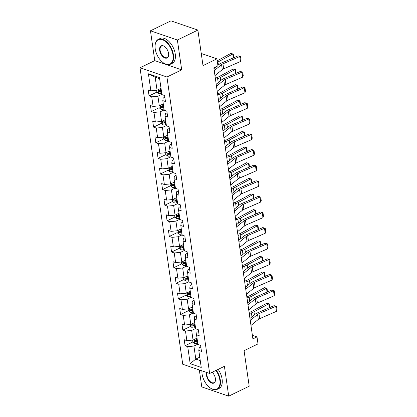 <?xml version="1.0" encoding="UTF-8"?>
<svg xmlns="http://www.w3.org/2000/svg" width="417" height="417" viewBox="0 0 417 417"><rect width="100%" height="100%" fill="white"/><g stroke="black" fill="none" stroke-linecap="round" stroke-linejoin="round"><path stroke-width="0.63" d="M199.331 369.942L201.781 386.919L228.709 396.15L249.199 386.21L244.075 350.676L258.008 343.916L257.002 336.91L252.389 335.325M140.008 67.778L182.729 364.249L209.657 373.481L166.936 77.009L140.008 67.778L154.759 60.621L181.687 69.853L177.387 40.022L150.459 30.79L154.759 60.621M150.459 30.79L170.949 20.85L197.877 30.081L203.001 65.615L216.934 58.854L201.249 53.475M177.387 40.022L197.877 30.081M200.832 347.043L199.164 347.856L198.794 350.442L201.453 351.354L200.587 345.349L197.929 344.437L196.543 334.83L199.201 335.737L198.336 329.732L195.677 328.825L194.296 319.214L196.949 320.126L196.084 314.121L193.431 313.209L192.044 303.602L194.703 304.509L193.837 298.504L191.179 297.592L189.792 287.985L192.451 288.898L191.585 282.893L188.927 281.981L187.546 272.374L190.199 273.281L189.334 267.276L186.68 266.364L185.294 256.757L187.952 257.67L187.087 251.665L184.429 250.753L183.042 241.141L185.701 242.053L184.835 236.048L182.177 235.136L180.796 225.529L183.449 226.441L182.583 220.431L179.93 219.524L178.544 209.913L181.202 210.825L180.337 204.82L177.678 203.908L176.292 194.301L178.95 195.208L178.085 189.203L175.427 188.296L174.045 178.685L176.699 179.597L175.833 173.592L173.18 172.68L171.794 163.073L174.452 163.98L173.587 157.975L170.928 157.068L169.542 147.456L172.2 148.369L171.335 142.364L168.677 141.452L167.295 131.845L169.948 132.752L169.083 126.747L166.43 125.835L165.043 116.228L167.702 117.141L166.836 111.136L164.178 110.224L162.792 100.612L165.45 101.524L164.585 95.519L161.926 94.607L159.476 77.593L148.416 73.799L155.181 77.213L157.058 90.223L161.019 88.3M198.794 350.442L201.244 367.46L190.183 363.666L187.733 346.652L185.075 345.74L192.93 341.93M148.416 73.799L150.865 90.817L148.212 89.905L149.077 95.91L151.731 96.822L153.117 106.429L150.459 105.522L151.324 111.527L153.982 112.434L155.364 122.045L152.711 121.133L153.576 127.138L156.229 128.05L157.616 137.657L154.962 136.75L155.828 142.755L158.481 143.667L159.867 153.274L157.209 152.361L158.074 158.366L160.733 159.278L162.114 168.89L159.461 167.978L160.326 173.983L162.979 174.895L164.366 184.502L161.707 183.589L162.578 189.594L165.231 190.506L166.618 200.118L163.959 199.206L164.824 205.211L167.483 206.123L168.864 215.73L166.211 214.818L167.076 220.828L169.729 221.735L171.116 231.346L168.458 230.434L169.328 236.439L171.981 237.351L173.368 246.958L170.709 246.051L171.575 252.056L174.233 252.963L175.614 262.574L172.961 261.662L173.826 267.667L176.48 268.579L177.866 278.186L175.208 277.279L176.078 283.284L178.731 284.191L180.118 293.803L177.46 292.89L178.325 298.895L180.983 299.807L182.365 309.414L179.711 308.507L180.577 314.512L183.23 315.424L184.616 325.031L181.958 324.118L182.828 330.123L185.482 331.035L186.868 340.647L184.21 339.735L185.075 345.74M216.934 58.854L217.94 65.86L213.843 67.846L252.9 338.896L257.002 336.91M196.543 334.83L196.913 332.24L198.581 331.432M197.022 338.13L193.055 340.053L191.674 330.441L195.636 328.518M186.868 340.647L193.055 340.053M185.482 331.035L191.674 330.441M194.296 319.214L194.661 316.628L196.329 315.815M194.77 322.513L190.809 324.436L189.422 314.83L193.384 312.906M184.616 325.031L190.809 324.436M183.23 315.424L189.422 314.83M192.044 303.602L192.414 301.011L194.082 300.204M192.518 306.902L188.557 308.825L187.17 299.213L191.137 297.29M182.365 309.414L188.557 308.825M180.983 299.807L187.17 299.213M189.792 287.985L190.162 285.395L191.83 284.587M190.272 291.285L186.305 293.208L184.924 283.602L188.885 281.678M180.118 293.803L186.305 293.208M178.731 284.191L184.924 283.602M187.546 272.374L187.911 269.783L189.579 268.975M188.02 275.673L184.059 277.597L182.672 267.985L186.634 266.062M177.866 278.186L184.059 277.597M176.48 268.579L182.672 267.985M185.294 256.757L185.664 254.167L187.332 253.359M185.768 260.057L181.807 261.98L180.42 252.374L184.387 250.45M175.614 262.574L181.807 261.98M174.233 252.963L180.42 252.374M183.042 241.141L183.412 238.555L185.08 237.742M183.522 244.445L179.555 246.369L178.174 236.757L182.135 234.834M173.368 246.958L179.555 246.369M171.981 237.351L178.174 236.757M180.796 225.529L181.16 222.939L182.828 222.131M181.27 228.829L177.308 230.752L175.922 221.146L179.883 219.222M171.116 231.346L177.308 230.752M169.729 221.735L175.922 221.146M178.544 209.913L178.914 207.327L180.582 206.514M179.018 213.212L175.057 215.136L173.67 205.529L177.637 203.605M168.864 215.73L175.057 215.136M167.483 206.123L173.67 205.529M176.292 194.301L176.662 191.711L178.33 190.903M176.772 197.601L172.805 199.524L171.423 189.912L175.385 187.994M166.618 200.118L172.805 199.524M165.231 190.506L171.423 189.912M174.045 178.685L174.41 176.099L176.078 175.286M174.52 181.984L170.558 183.907L169.172 174.301L173.133 172.377M164.366 184.502L170.558 183.907M162.979 174.895L169.172 174.301M171.794 163.073L172.164 160.482L173.832 159.675M172.268 166.373L168.306 168.296L166.92 158.684L170.887 156.761M162.114 168.89L168.306 168.296M160.733 159.278L166.92 158.684M169.542 147.456L169.912 144.866L171.58 144.058M170.021 150.756L166.055 152.679L164.673 143.073L168.635 141.149M159.867 153.274L166.055 152.679M158.481 143.667L164.673 143.073M167.295 131.845L167.66 129.254L169.328 128.446M167.77 135.144L163.808 137.068L162.422 127.456L166.383 125.533M157.616 137.657L163.808 137.068M156.229 128.05L162.422 127.456M165.043 116.228L165.413 113.638L167.081 112.83M165.518 119.528L161.556 121.451L160.17 111.845L164.136 109.921M155.364 122.045L161.556 121.451M153.982 112.434L160.17 111.845M162.792 100.612L163.162 98.026L164.83 97.218M163.271 103.916L159.304 105.84L157.923 96.228L161.885 94.305M153.117 106.429L159.304 105.84M151.731 96.822L157.923 96.228M150.865 90.817L157.058 90.223M181.687 69.853L166.936 77.009M228.709 396.15L224.409 366.324L209.657 373.481M159.643 78.74L155.181 77.213M199.759 357.145L195.797 359.068L200.259 360.601M197.887 344.134L193.921 346.058L195.797 359.068L190.183 363.666M187.733 346.652L193.921 346.058M149.077 95.91L156.928 92.1M159.424 90.89L160.029 90.593M151.324 111.527L159.179 107.716M161.671 106.502L162.281 106.21M153.576 127.138L161.426 123.328M163.923 122.118L164.533 121.821M155.828 142.755L163.678 138.944M166.174 137.735L166.779 137.438M158.074 158.366L165.93 154.556M168.421 153.347L169.031 153.055M160.326 173.983L168.176 170.172M170.673 168.963L171.283 168.666M162.578 189.594L170.428 185.789M172.925 184.575L173.529 184.283M164.824 205.211L172.68 201.401M175.171 200.191L175.781 199.894M167.076 220.828L174.926 217.017M177.423 215.803L178.033 215.511M169.328 236.439L177.178 232.629M179.675 231.419L180.28 231.122M171.575 252.056L179.43 248.245M181.921 247.031L182.531 246.739M173.826 267.667L181.676 263.857M184.173 262.647L184.783 262.35M176.078 283.284L183.928 279.473M186.425 278.264L187.03 277.967M178.325 298.895L186.18 295.085M188.672 293.876L189.282 293.578M180.577 314.512L188.427 310.701M190.923 309.492L191.533 309.195M182.828 330.123L190.678 326.318M193.175 325.104L193.78 324.812M195.422 340.72L196.032 340.423M214.244 70.619L221.563 64.635A5.525 2.236 171.8 0 1 222.949 63.827L239.749 56.514L238.081 55.821L221.281 63.134A8.293 3.352 -8.2 0 0 219.201 64.348L217.877 65.427M216.491 66.564L213.957 68.633M214.963 75.623L222.282 69.639A5.525 2.236 171.8 0 1 223.668 68.831L240.473 61.518L239.749 56.514L240.489 56.566L240.995 60.069L240.473 61.518M238.081 55.821L240.489 56.566M156.62 90.265L156.881 92.053L158.481 93.554A2.929 1.183 -8.2 0 0 161.035 93.622L161.765 93.486M160.404 88.597L161.045 88.482M233.317 57.895L232.754 53.991L217.976 62.003A8.293 3.352 171.8 0 1 217.424 62.279M233.265 54.038L230.789 53.444L233.265 54.038L233.734 57.713M217.215 60.799L230.789 53.444M161.322 90.385L160.587 90.515A2.929 1.183 171.8 0 1 158.679 90.588C158.043 90.864 158.1 91.266 158.851 91.792A2.929 1.183 -8.2 0 0 160.759 91.719L161.494 91.584M161.41 91.01L160.555 91.161A1.491 0.605 171.8 0 1 160.029 91.219L158.851 91.792M158.679 90.588L158.413 90.625M172.987 54.961A13.49 7.642 -115.9 0 0 163.699 40.298A13.49 7.642 -115.9 0 0 155.108 45.401A13.49 7.642 -115.9 0 0 155.233 48.872A13.49 7.642 -115.9 0 0 163.657 63.019A13.49 7.642 -115.9 0 0 172.987 54.961M155.119 45.26A13.818 7.829 64.1 0 1 155.134 45.119A13.818 7.829 64.1 0 1 158.324 39.365A13.818 7.829 64.1 0 1 173.456 54.914A13.818 7.829 64.1 0 1 170.391 64.228A13.818 7.829 64.1 0 1 163.897 63.175A13.818 7.829 64.1 0 1 163.777 63.097M168.551 53.439A6.745 3.821 64.1 0 1 168.614 55.174A6.745 3.821 64.1 0 1 164.319 57.728A6.745 3.821 64.1 0 1 159.669 50.394A6.745 3.821 64.1 0 1 164.334 46.365A6.745 3.821 64.1 0 1 168.551 53.439M164.454 46.443A6.411 3.633 -115.9 0 0 161.556 46.026A6.411 3.633 -115.9 0 0 160.133 50.348A6.411 3.633 -115.9 0 0 167.154 57.567A6.411 3.633 -115.9 0 0 168.624 55.034M158.324 39.365L160.128 38.489A13.818 7.829 64.1 0 1 175.255 54.043A13.818 7.829 64.1 0 1 172.195 63.358L170.391 64.228M201.932 370.833A13.49 7.642 -115.9 0 0 202.078 373.971A13.49 7.642 -115.9 0 0 210.507 388.118A13.49 7.642 -115.9 0 0 219.837 380.059A13.49 7.642 -115.9 0 0 215.928 370.437M216.35 370.233A13.818 7.829 64.1 0 1 220.301 380.012A13.818 7.829 64.1 0 1 217.236 389.327A13.818 7.829 64.1 0 1 210.741 388.274A13.818 7.829 64.1 0 1 210.621 388.196M212.18 372.256A6.745 3.821 64.1 0 1 215.396 378.537A6.745 3.821 64.1 0 1 215.459 380.273A6.745 3.821 64.1 0 1 211.164 382.822A6.745 3.821 64.1 0 1 206.519 375.493A6.745 3.821 64.1 0 1 206.733 372.48M207.166 372.626A6.411 3.633 -115.9 0 0 206.983 375.446A6.411 3.633 -115.9 0 0 214.004 382.665A6.411 3.633 -115.9 0 0 215.469 380.132M218.154 369.358A13.818 7.829 64.1 0 1 222.105 379.136A13.818 7.829 64.1 0 1 219.04 388.451L217.236 389.327M216.491 86.23L223.809 80.252A5.525 2.236 171.8 0 1 225.201 79.439L242.001 72.131L240.333 71.432L223.533 78.745A8.293 3.352 -8.2 0 0 221.453 79.965L216.209 84.25M217.215 91.24L224.534 85.256A5.525 2.236 171.8 0 1 225.92 84.448L242.72 77.135L242.001 72.131L242.741 72.177L243.247 75.68L242.72 77.135M240.333 71.432L242.741 72.177M218.743 101.847L226.061 95.863A5.525 2.236 171.8 0 1 227.447 95.055L244.253 87.742L242.585 87.049L225.779 94.362A8.293 3.352 -8.2 0 0 223.7 95.576L218.456 99.861M219.462 106.851L226.78 100.872A5.525 2.236 171.8 0 1 228.172 100.059L244.972 92.746L244.253 87.742L244.987 87.794L245.493 91.297L244.972 92.746M242.585 87.049L244.987 87.794M158.872 105.882L159.127 107.669L160.727 109.171A2.929 1.183 -8.2 0 0 163.287 109.233L164.017 109.103M162.656 104.214L163.297 104.099M235.563 73.512L235 69.608L220.228 77.614A8.293 3.352 171.8 0 1 217.648 78.662L215.495 79.308M235.516 69.655L233.04 69.055L235.516 69.655L235.986 73.324M215.323 78.13L216.548 77.76A5.525 2.236 -8.2 0 0 218.263 77.062L233.04 69.055M163.568 106.001L162.838 106.132A2.929 1.183 171.8 0 1 160.926 106.205C160.29 106.476 160.347 106.877 161.103 107.404A2.929 1.183 -8.2 0 0 163.011 107.331L163.745 107.2M163.662 106.622L162.802 106.778A1.491 0.605 171.8 0 1 162.281 106.835L161.103 107.404M160.926 106.205L160.665 106.236M161.118 121.493L161.379 123.286L162.979 124.782A2.929 1.183 -8.2 0 0 165.533 124.85L166.268 124.714M164.903 119.825L165.544 119.71M237.815 89.123L237.252 85.219L222.48 93.231A8.293 3.352 171.8 0 1 219.9 94.273L217.747 94.92M237.768 85.266L235.287 84.672L237.768 85.266L238.237 88.941M217.575 93.742L218.795 93.377A5.525 2.236 -8.2 0 0 220.515 92.678L235.287 84.672M165.82 121.613L165.085 121.743A2.929 1.183 171.8 0 1 163.177 121.821C162.541 122.092 162.599 122.494 163.349 123.02A2.929 1.183 -8.2 0 0 165.262 122.947L165.992 122.817M165.909 122.238L165.054 122.389A1.491 0.605 171.8 0 1 164.533 122.447L163.349 123.02M163.177 121.821L162.911 121.853M220.994 117.464L228.313 111.48A5.525 2.236 171.8 0 1 229.699 110.672L246.499 103.359L244.831 102.66L228.031 109.973A8.293 3.352 -8.2 0 0 225.951 111.193L220.708 115.478M221.714 122.468L229.032 116.484A5.525 2.236 171.8 0 1 230.419 115.676L247.224 108.363L246.499 103.359L247.239 103.406L247.745 106.908L247.224 108.363M244.831 102.66L247.239 103.406M223.241 133.075L230.559 127.096A5.525 2.236 171.8 0 1 231.951 126.283L248.751 118.97L247.083 118.277L230.283 125.59A8.293 3.352 -8.2 0 0 228.203 126.804L222.959 131.089M223.965 138.079L231.284 132.1A5.525 2.236 171.8 0 1 232.67 131.287L249.47 123.974L248.751 118.97L249.491 119.022L249.992 122.525L249.47 123.974M247.083 118.277L249.491 119.022M225.493 148.692L232.811 142.708A5.525 2.236 171.8 0 1 234.198 141.9L251.003 134.587L249.335 133.893L232.53 141.207A8.293 3.352 -8.2 0 0 230.45 142.421L225.206 146.706M226.212 153.696L233.53 147.712A5.525 2.236 171.8 0 1 234.922 146.904L251.722 139.591L251.003 134.587L251.738 134.634L252.243 138.136L251.722 139.591M249.335 133.893L251.738 134.634M163.37 137.11L163.631 138.897L165.231 140.399A2.929 1.183 -8.2 0 0 167.785 140.461L168.515 140.331M167.154 135.442L167.796 135.327M240.067 104.74L239.504 100.836L224.727 108.842A8.293 3.352 171.8 0 1 222.152 109.89L219.994 110.536M240.015 100.883L237.539 100.283L240.015 100.883L240.484 104.558M219.827 109.358L221.046 108.988A5.525 2.236 -8.2 0 0 222.767 108.295L237.539 100.283M168.072 137.229L167.337 137.36A2.929 1.183 171.8 0 1 165.429 137.433C164.793 137.704 164.851 138.105 165.601 138.637A2.929 1.183 -8.2 0 0 167.509 138.559L168.244 138.428M168.16 137.85L167.306 138.006A1.491 0.605 171.8 0 1 166.779 138.063L165.601 138.637M165.429 137.433L165.163 137.469M165.622 152.721L165.877 154.514L167.478 156.01A2.929 1.183 -8.2 0 0 170.037 156.078L170.767 155.942M169.406 151.058L170.047 150.938M242.313 120.351L241.751 116.447L226.978 124.459A8.293 3.352 171.8 0 1 224.398 125.501L222.245 126.153M242.267 116.494L239.791 115.9L242.267 116.494L242.736 120.169M222.073 124.97L223.298 124.605A5.525 2.236 -8.2 0 0 225.013 123.906L239.791 115.9M170.318 152.841L169.589 152.976A2.929 1.183 171.8 0 1 167.676 153.049C167.04 153.32 167.097 153.722 167.853 154.248A2.929 1.183 -8.2 0 0 169.761 154.175L170.496 154.045M170.412 153.466L169.552 153.623A1.491 0.605 171.8 0 1 169.031 153.675L167.853 154.248M167.676 153.049L167.415 153.081M167.869 168.338L168.129 170.126L169.729 171.627A2.929 1.183 -8.2 0 0 172.284 171.689L173.019 171.559M171.653 166.67L172.294 166.555M244.565 135.968L244.002 132.064L229.23 140.07A8.293 3.352 171.8 0 1 226.65 141.118L224.497 141.764M244.518 132.111L242.037 131.511L244.518 132.111L244.987 135.786M224.325 140.586L225.545 140.216A5.525 2.236 -8.2 0 0 227.265 139.523L242.037 131.511M172.57 168.458L171.835 168.588A2.929 1.183 171.8 0 1 169.928 168.661C169.292 168.932 169.349 169.333 170.1 169.865A2.929 1.183 -8.2 0 0 172.012 169.792L172.742 169.656M172.659 169.078L171.804 169.234A1.491 0.605 171.8 0 1 171.283 169.292L170.1 169.865M169.928 168.661L169.662 168.697M227.745 164.303L235.063 158.324A5.525 2.236 171.8 0 1 236.449 157.511L253.249 150.198L251.581 149.505L234.781 156.818A8.293 3.352 -8.2 0 0 232.702 158.033L227.458 162.322M228.464 169.307L235.782 163.328A5.525 2.236 171.8 0 1 237.169 162.515L253.974 155.202L253.249 150.198L253.989 150.25L254.495 153.753L253.974 155.202M251.581 149.505L253.989 150.25M170.12 183.949L170.381 185.742L171.976 187.238A2.929 1.183 -8.2 0 0 174.535 187.306L175.265 187.176M173.905 182.286L174.546 182.166M246.817 151.579L246.254 147.675L231.477 155.687A8.293 3.352 171.8 0 1 228.902 156.729L226.744 157.381M246.765 147.722L244.289 147.128L246.765 147.722L247.234 151.397M226.577 156.198L227.797 155.833A5.525 2.236 -8.2 0 0 229.517 155.134L244.289 147.128M174.822 184.069L174.087 184.205A2.929 1.183 171.8 0 1 172.179 184.278C171.543 184.549 171.601 184.95 172.351 185.476A2.929 1.183 -8.2 0 0 174.259 185.403L174.994 185.273M174.911 184.695L174.056 184.851A1.491 0.605 171.8 0 1 173.529 184.903L172.351 185.476M172.179 184.278L171.913 184.309M229.991 179.92L237.309 173.936A5.525 2.236 171.8 0 1 238.701 173.128L255.501 165.815L253.833 165.122L237.033 172.435A8.293 3.352 -8.2 0 0 234.953 173.649L229.71 177.934M230.716 184.924L238.034 178.94A5.525 2.236 171.8 0 1 239.421 178.132L256.22 170.819L255.501 165.815L256.241 165.862L256.742 169.37L256.22 170.819M253.833 165.122L256.241 165.862M172.372 199.566L172.628 201.354L174.228 202.855A2.929 1.183 -8.2 0 0 176.787 202.917L177.517 202.787M176.156 197.898L176.798 197.783M249.064 167.196L248.501 163.292L233.728 171.298A8.293 3.352 171.8 0 1 231.148 172.346L228.996 172.992M249.017 163.339L246.541 162.739L249.017 163.339L249.486 167.014M228.824 171.814L230.048 171.444A5.525 2.236 -8.2 0 0 231.763 170.751L246.541 162.739M177.069 199.686L176.339 199.816A2.929 1.183 171.8 0 1 174.426 199.889C173.79 200.165 173.847 200.561 174.603 201.093A2.929 1.183 -8.2 0 0 176.511 201.02L177.241 200.885M177.162 200.311L176.302 200.462A1.491 0.605 171.8 0 1 175.781 200.52L174.603 201.093M174.426 199.889L174.165 199.925M232.243 195.531L239.561 189.553A5.525 2.236 171.8 0 1 240.948 188.739L257.753 181.426L256.085 180.733L239.28 188.046A8.293 3.352 -8.2 0 0 237.2 189.261L231.956 193.551M232.962 200.535L240.281 194.557A5.525 2.236 171.8 0 1 241.672 193.743L258.472 186.43L257.753 181.426L258.488 181.478L258.993 184.981L258.472 186.43M256.085 180.733L258.488 181.478M174.619 215.177L174.879 216.97L176.48 218.472A2.929 1.183 -8.2 0 0 179.034 218.534L179.769 218.404M178.403 213.514L179.044 213.4M251.315 182.808L250.753 178.909L235.98 186.915A8.293 3.352 171.8 0 1 233.4 187.958L231.247 188.609M251.269 178.956L248.787 178.356L251.269 178.956L251.738 182.625M231.075 187.426L232.295 187.061A5.525 2.236 -8.2 0 0 234.015 186.363L248.787 178.356M179.32 215.297L178.585 215.433A2.929 1.183 171.8 0 1 176.678 215.506C176.042 215.777 176.099 216.178 176.85 216.704A2.929 1.183 -8.2 0 0 178.763 216.632L179.492 216.501M179.409 215.923L178.554 216.079A1.491 0.605 171.8 0 1 178.033 216.131L176.85 216.704M176.678 215.506L176.412 215.537M234.495 211.148L241.813 205.164A5.525 2.236 171.8 0 1 243.2 204.356L260 197.043L258.332 196.35L241.532 203.663A8.293 3.352 -8.2 0 0 239.452 204.877L234.208 209.162M235.214 216.152L242.532 210.168A5.525 2.236 171.8 0 1 243.919 209.36L260.724 202.047L260 197.043L260.74 197.095L261.245 200.598L260.724 202.047M258.332 196.35L260.74 197.095M176.871 230.794L177.126 232.582L178.726 234.083A2.929 1.183 -8.2 0 0 181.286 234.151L182.015 234.015M180.655 229.126L181.296 229.011M253.562 198.424L253.004 194.52L238.227 202.526A8.293 3.352 171.8 0 1 235.652 203.574L233.494 204.221M253.515 194.567L251.039 193.973L253.515 194.567L253.984 198.242M233.327 203.043L234.547 202.678A5.525 2.236 -8.2 0 0 236.267 201.979L251.039 193.973M181.572 230.914L180.837 231.044A2.929 1.183 171.8 0 1 178.929 231.117C178.294 231.393 178.351 231.789 179.102 232.321A2.929 1.183 -8.2 0 0 181.009 232.248L181.744 232.113M181.661 231.539L180.806 231.69A1.491 0.605 171.8 0 1 180.28 231.748L179.102 232.321M178.929 231.117L178.664 231.154M236.741 226.759L244.06 220.781A5.525 2.236 171.8 0 1 245.451 219.968L262.251 212.654L260.583 211.961L243.783 219.274A8.293 3.352 -8.2 0 0 241.704 220.489L236.46 224.779M237.466 231.763L244.784 225.785A5.525 2.236 171.8 0 1 246.171 224.977L262.971 217.664L262.251 212.654L262.991 212.706L263.492 216.209L262.971 217.664M260.583 211.961L262.991 212.706M179.122 246.411L179.378 248.198L180.978 249.7A2.929 1.183 -8.2 0 0 183.537 249.762L184.267 249.632M182.907 244.743L183.548 244.628M255.814 214.041L255.251 210.137L240.479 218.143A8.293 3.352 171.8 0 1 237.898 219.186L235.746 219.837M255.767 210.184L253.291 209.584L255.767 210.184L256.236 213.853M235.574 218.659L236.799 218.289A5.525 2.236 -8.2 0 0 238.514 217.591L253.291 209.584M183.819 246.525L183.089 246.661A2.929 1.183 171.8 0 1 181.176 246.734C180.54 247.005 180.597 247.406 181.353 247.933A2.929 1.183 -8.2 0 0 183.261 247.86L183.991 247.729M183.913 247.151L183.053 247.307A1.491 0.605 171.8 0 1 182.531 247.364L181.353 247.933M181.176 246.734L180.915 246.765M238.993 242.376L246.311 236.392A5.525 2.236 171.8 0 1 247.698 235.584L264.503 228.271L262.835 227.578L246.03 234.891A8.293 3.352 -8.2 0 0 243.95 236.105L238.706 240.39M239.712 247.38L247.031 241.401A5.525 2.236 171.8 0 1 248.423 240.588L265.222 233.275L264.503 228.271L265.238 228.323L265.744 231.826L265.222 233.275M262.835 227.578L265.238 228.323M181.369 262.022L181.63 263.815L183.23 265.311A2.929 1.183 -8.2 0 0 185.784 265.379L186.519 265.243M185.153 260.354L185.794 260.239M258.066 229.652L257.503 225.748L242.73 233.76A8.293 3.352 171.8 0 1 240.15 234.802L237.998 235.449M258.019 225.795L255.538 225.201L258.019 225.795L258.488 229.47M237.826 234.271L239.045 233.906A5.525 2.236 -8.2 0 0 240.765 233.207L255.538 225.201M186.071 262.142L185.336 262.272A2.929 1.183 171.8 0 1 183.428 262.345C182.792 262.621 182.849 263.023 183.6 263.549A2.929 1.183 -8.2 0 0 185.513 263.476L186.243 263.341M186.159 262.767L185.304 262.918A1.491 0.605 171.8 0 1 184.783 262.976L183.6 263.549M183.428 262.345L183.162 262.382M241.245 257.987L248.563 252.009A5.525 2.236 171.8 0 1 249.95 251.196L266.75 243.888L265.082 243.189L248.282 250.502A8.293 3.352 -8.2 0 0 246.202 251.722L240.958 256.007M241.964 262.997L249.283 257.013A5.525 2.236 171.8 0 1 250.669 256.205L267.474 248.892L266.75 243.888L267.49 243.935L267.995 247.437L267.474 248.892M265.082 243.189L267.49 243.935M183.621 277.639L183.876 279.426L185.476 280.928A2.929 1.183 -8.2 0 0 188.036 280.99L188.765 280.86M187.405 275.971L188.046 275.856M260.312 245.269L259.755 241.365L244.977 249.371A8.293 3.352 171.8 0 1 242.402 250.419L240.244 251.065M260.265 241.412L257.789 240.812L260.265 241.412L260.734 245.081M240.077 249.887L241.297 249.517A5.525 2.236 -8.2 0 0 243.017 248.824L257.789 240.812M188.322 277.758L187.587 277.889A2.929 1.183 171.8 0 1 185.68 277.962C185.044 278.233 185.101 278.634 185.852 279.161A2.929 1.183 -8.2 0 0 187.759 279.088L188.494 278.957M188.411 278.379L187.556 278.535A1.491 0.605 171.8 0 1 187.03 278.592L185.852 279.161M185.68 277.962L185.414 277.993M243.492 273.604L250.81 267.625A5.525 2.236 171.8 0 1 252.202 266.812L269.001 259.499L267.333 258.806L250.534 266.119A8.293 3.352 -8.2 0 0 248.454 267.333L243.21 271.618M244.216 278.608L251.534 272.629A5.525 2.236 171.8 0 1 252.921 271.816L269.721 264.503L269.001 259.499L269.742 259.551L270.242 263.054L269.721 264.503M267.333 258.806L269.742 259.551M185.873 293.25L186.128 295.043L187.728 296.539A2.929 1.183 -8.2 0 0 190.288 296.607L191.017 296.471M189.657 291.587L190.298 291.467M262.564 260.88L262.001 256.976L247.229 264.988A8.293 3.352 171.8 0 1 244.649 266.03L242.496 266.677M262.517 257.023L260.041 256.429L262.517 257.023L262.986 260.698M242.324 265.499L243.549 265.134A5.525 2.236 -8.2 0 0 245.264 264.435L260.041 256.429M190.569 293.37L189.839 293.5A2.929 1.183 171.8 0 1 187.926 293.578C187.29 293.849 187.348 294.251 188.103 294.777A2.929 1.183 -8.2 0 0 190.011 294.704L190.741 294.574M190.663 293.995L189.803 294.147A1.491 0.605 171.8 0 1 189.282 294.204L188.103 294.777M187.926 293.578L187.666 293.61M245.743 289.221L253.062 283.237A5.525 2.236 171.8 0 1 254.448 282.429L271.253 275.116L269.585 274.422L252.78 281.73A8.293 3.352 -8.2 0 0 250.7 282.95L245.457 287.235M246.463 294.225L253.781 288.241A5.525 2.236 171.8 0 1 255.173 287.433L271.973 280.12L271.253 275.116L271.988 275.163L272.494 278.665L271.973 280.12M269.585 274.422L271.988 275.163M188.119 308.867L188.38 310.655L189.98 312.156A2.929 1.183 -8.2 0 0 192.534 312.218L193.269 312.088M191.903 307.199L192.545 307.084M264.816 276.497L264.253 272.593L249.481 280.599A8.293 3.352 171.8 0 1 246.9 281.647L244.748 282.293M264.769 272.64L262.288 272.04L264.769 272.64L265.238 276.315M244.576 281.115L245.795 280.745A5.525 2.236 -8.2 0 0 247.516 280.052L262.288 272.04M192.821 308.987L192.086 309.117A2.929 1.183 171.8 0 1 190.178 309.19C189.542 309.461 189.599 309.862 190.35 310.394A2.929 1.183 -8.2 0 0 192.263 310.316L192.993 310.185M192.909 309.607L192.055 309.763A1.491 0.605 171.8 0 1 191.533 309.821L190.35 310.394M190.178 309.19L189.912 309.226M247.995 304.832L255.313 298.853A5.525 2.236 171.8 0 1 256.7 298.04L273.5 290.727L271.832 290.034L255.032 297.347A8.293 3.352 -8.2 0 0 252.952 298.562L247.708 302.846M248.714 309.836L256.033 303.857A5.525 2.236 171.8 0 1 257.419 303.044L274.224 295.731L273.5 290.727L274.24 290.779L274.746 294.282L274.224 295.731M271.832 290.034L274.24 290.779M190.371 324.478L190.626 326.271L192.227 327.767A2.929 1.183 -8.2 0 0 194.786 327.835L195.516 327.705M194.155 322.815L194.796 322.695M267.062 292.108L266.505 288.204L251.727 296.216A8.293 3.352 171.8 0 1 249.152 297.258L246.994 297.91M267.016 288.251L264.54 287.657L267.016 288.251L267.485 291.926M246.828 296.727L248.047 296.362A5.525 2.236 -8.2 0 0 249.767 295.663L264.54 287.657M195.073 324.598L194.338 324.734A2.929 1.183 171.8 0 1 192.43 324.807C191.794 325.078 191.851 325.479 192.602 326.005A2.929 1.183 -8.2 0 0 194.51 325.932L195.245 325.802M195.161 325.224L194.306 325.38A1.491 0.605 171.8 0 1 193.78 325.432L192.602 326.005M192.43 324.807L192.164 324.838M250.242 320.449L257.56 314.465A5.525 2.236 171.8 0 1 258.952 313.657L275.752 306.344L274.084 305.651L257.284 312.964A8.293 3.352 -8.2 0 0 255.204 314.178L249.96 318.463M250.966 325.453L258.285 319.469A5.525 2.236 171.8 0 1 259.671 318.661L276.471 311.348L275.752 306.344L276.492 306.391L276.992 309.894L276.471 311.348M274.084 305.651L276.492 306.391M192.623 340.095L192.878 341.883L194.478 343.384A2.929 1.183 -8.2 0 0 197.038 343.446L197.767 343.316M196.407 338.427L197.048 338.312M269.314 307.725L268.751 303.821L253.979 311.827A8.293 3.352 171.8 0 1 251.399 312.875L249.246 313.521M269.267 303.868L266.791 303.268L269.267 303.868L269.736 307.543M249.074 312.343L250.299 311.973A5.525 2.236 -8.2 0 0 252.014 311.28L266.791 303.268M197.319 340.215L196.589 340.345A2.929 1.183 171.8 0 1 194.676 340.418C194.041 340.694 194.098 341.09 194.854 341.622A2.929 1.183 -8.2 0 0 196.761 341.549L197.491 341.414M197.413 340.84L196.553 340.991A1.491 0.605 171.8 0 1 196.032 341.049L194.854 341.622M194.676 340.418L194.416 340.454M221.563 64.635L222.282 69.639M222.949 63.827L223.668 68.831M157.902 89.811L158.439 93.517M160.759 91.719L161.035 93.622M160.316 88.639L160.587 90.515M218.409 64.995L217.976 62.003M223.809 80.252L224.534 85.256M225.201 79.439L225.92 84.448M226.061 95.863L226.78 100.872M227.447 95.055L228.172 100.059M160.154 105.428L160.686 109.134M163.011 107.331L163.287 109.233M162.567 104.255L162.838 106.132M220.661 80.611L220.228 77.614M218.216 82.602L217.648 78.662M162.406 121.039L162.938 124.746M165.262 122.947L165.533 124.85M164.819 119.872L165.085 121.743M222.907 96.223L222.48 93.231M220.468 98.219L219.9 94.273M228.313 111.48L229.032 116.484M229.699 110.672L230.419 115.676M230.559 127.096L231.284 132.1M231.951 126.283L232.67 131.287M232.811 142.708L233.53 147.712M234.198 141.9L234.922 146.904M164.652 136.656L165.189 140.362M167.509 138.559L167.785 140.461M167.066 135.483L167.337 137.36M225.159 111.839L224.727 108.842M222.72 113.836L222.152 109.89M166.904 152.268L167.436 155.974M169.761 154.175L170.037 156.078M169.318 151.1L169.589 152.976M227.411 127.451L226.978 124.459M224.966 129.447L224.398 125.501M169.156 167.884L169.688 171.59M172.012 169.792L172.284 171.689M171.569 166.711L171.835 168.588M229.658 143.067L229.23 140.07M227.218 145.064L226.65 141.118M235.063 158.324L235.782 163.328M236.449 157.511L237.169 162.515M171.403 183.496L171.94 187.202M174.259 185.403L174.535 187.306M173.816 182.328L174.087 184.205M231.909 158.679L231.477 155.687M229.47 160.675L228.902 156.729M237.309 173.936L238.034 178.94M238.701 173.128L239.421 178.132M173.654 199.112L174.186 202.818M176.511 201.02L176.787 202.917M176.068 197.939L176.339 199.816M234.161 174.296L233.728 171.298M231.716 176.292L231.148 172.346M239.561 189.553L240.281 194.557M240.948 188.739L241.672 193.743M175.906 214.724L176.438 218.43M178.763 216.632L179.034 218.534M178.32 213.556L178.585 215.433M236.408 189.907L235.98 186.915M233.968 191.903L233.4 187.958M241.813 205.164L242.532 210.168M243.2 204.356L243.919 209.36M178.153 230.34L178.69 234.046M181.009 232.248L181.286 234.151M180.566 229.168L180.837 231.044M238.66 205.524L238.227 202.526M236.22 207.52L235.652 203.574M244.06 220.781L244.784 225.785M245.451 219.968L246.171 224.977M180.405 245.957L180.936 249.663M183.261 247.86L183.537 249.762M182.818 244.784L183.089 246.661M240.911 221.14L240.479 218.143M238.467 223.131L237.898 219.186M246.311 236.392L247.031 241.401M247.698 235.584L248.423 240.588M182.656 261.568L183.188 265.275M185.513 263.476L185.784 265.379M185.07 260.396L185.336 262.272M243.158 236.752L242.73 233.76M240.718 238.748L240.15 234.802M248.563 252.009L249.283 257.013M249.95 251.196L250.669 256.205M184.903 277.185L185.44 280.891M187.759 279.088L188.036 280.99M187.316 276.012L187.587 277.889M245.41 252.368L244.977 249.371M242.97 254.365L242.402 250.419M250.81 267.625L251.534 272.629M252.202 266.812L252.921 271.816M187.155 292.797L187.686 296.503M190.011 294.704L190.288 296.607M189.568 291.629L189.839 293.5M247.662 267.98L247.229 264.988M245.217 269.976L244.649 266.03M253.062 283.237L253.781 288.241M254.448 282.429L255.173 287.433M189.407 308.413L189.938 312.119M192.263 310.316L192.534 312.218M191.82 307.24L192.086 309.117M249.908 283.596L249.481 280.599M247.469 285.593L246.9 281.647M255.313 298.853L256.033 303.857M256.7 298.04L257.419 303.044M191.653 324.025L192.19 327.731M194.51 325.932L194.786 327.835M194.067 322.857L194.338 324.734M252.16 299.208L251.727 296.216M249.72 301.204L249.152 297.258M257.56 314.465L258.285 319.469M258.952 313.657L259.671 318.661M193.905 339.641L194.437 343.347M196.761 341.549L197.038 343.446M196.318 338.468L196.589 340.345M254.412 314.825L253.979 311.827M251.967 316.821L251.399 312.875M155.108 45.401L155.134 45.119"/></g></svg>
